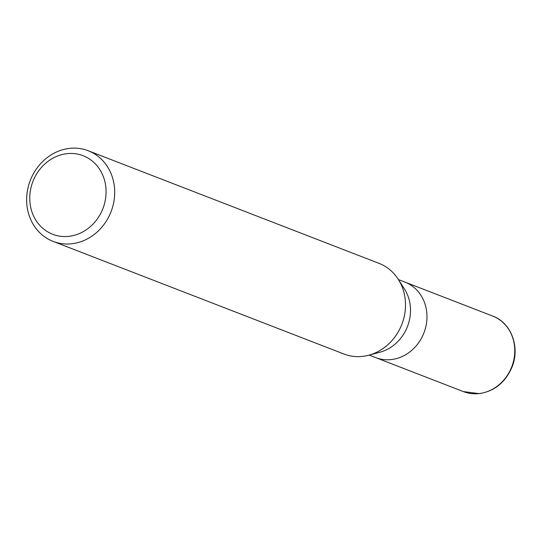 <?xml version="1.0" encoding="UTF-8"?>
<svg xmlns="http://www.w3.org/2000/svg" width="542" height="542" viewBox="0 0 542 542"><rect width="100%" height="100%" fill="white"/><g stroke="black" fill="none" stroke-linecap="round" stroke-linejoin="round"><path stroke-width="0.81" d="M398.343 279.435L404.427 288.913A40.501 36.084 111.2 0 1 379.901 352.232L369.027 355.139M398.424 279.564L404.908 282.077A40.501 36.084 111.2 0 1 426.297 324.428A40.501 36.084 111.2 0 1 391.182 359.59A40.501 36.084 111.2 0 1 375.653 357.612L369.17 355.098M66.984 153.671A42.12 37.533 111.2 0 1 106.069 190.764A42.12 37.533 111.2 0 1 68.861 236.339A42.12 37.533 111.2 0 1 29.769 199.253A42.12 37.533 111.2 0 1 66.984 153.671M69.586 148.373A48.604 43.306 111.2 0 1 88.217 150.744A48.604 43.306 111.2 0 1 113.881 201.57A48.604 43.306 111.2 0 1 71.747 243.764A48.604 43.306 111.2 0 1 53.116 241.393A48.604 43.306 111.2 0 1 27.446 190.567A48.604 43.306 111.2 0 1 69.586 148.373M88.217 150.744L379.027 263.365A48.604 43.306 111.2 0 1 404.691 314.184A48.604 43.306 111.2 0 1 362.557 356.379A48.604 43.306 111.2 0 1 343.919 354.007L53.116 241.393M391.182 359.583A40.501 36.084 111.2 0 1 375.653 357.612M478.972 393.587A40.501 36.09 111.2 0 1 463.444 391.609L479.257 393.627C494.406 391.297 505.313 382.476 511.987 367.171C520.408 347.049 511.045 322.551 492.698 316.074L492.698 316.074A40.501 36.09 111.2 0 1 514.087 358.425A40.501 36.09 111.2 0 1 478.972 393.587M405.118 282.158L492.698 316.074M375.863 357.693L463.444 391.609"/></g></svg>
